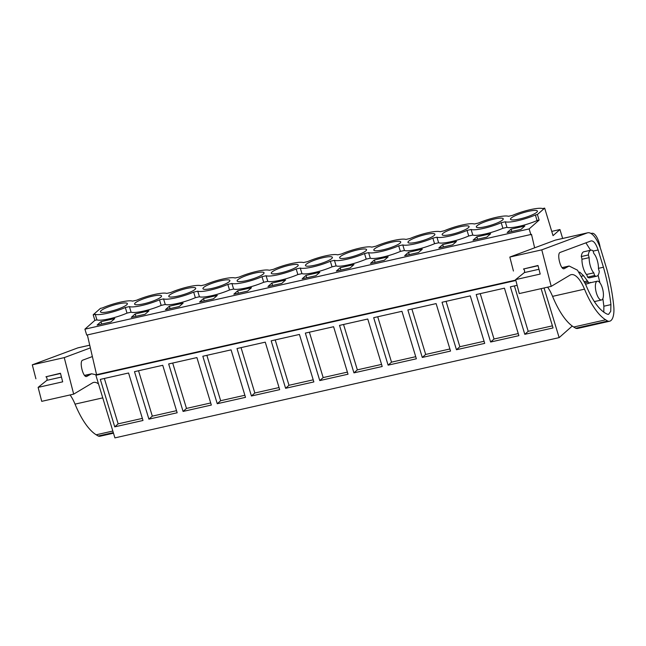 <?xml version="1.0" encoding="UTF-8"?>
<svg xmlns="http://www.w3.org/2000/svg" width="646" height="646" viewBox="0 0 646 646"><rect width="100%" height="100%" fill="white"/><g stroke="black" fill="none" stroke-linecap="round" stroke-linejoin="round"><path stroke-width="0.97" d="M87.355 334.943L96.569 374.672L95.891 375.269L114.915 437.883L559.145 337.624L572.259 326.036M534.63 247.83L531.497 234.345L86.709 335.088L84.909 329.169L94.881 320.359L93.186 314.78L100.437 308.376L102.48 307.916A20.373 3.723 163.1 0 1 132.567 301.125L136.653 300.204A20.373 3.723 163.1 0 1 166.741 293.413L170.819 292.493A20.373 3.723 163.1 0 1 200.914 285.702L204.992 284.781A20.373 3.723 163.1 0 1 235.087 277.99L239.165 277.069A20.373 3.723 163.1 0 1 269.253 270.278L273.339 269.358A20.373 3.723 163.1 0 1 303.426 262.567L307.512 261.646A20.373 3.723 163.1 0 1 337.6 254.855L341.677 253.926A20.373 3.723 163.1 0 1 371.773 247.143L375.851 246.215A20.373 3.723 163.1 0 1 405.938 239.432L410.024 238.503A20.373 3.723 163.1 0 1 440.112 231.712L444.198 230.792A20.373 3.723 163.1 0 1 474.285 224L478.363 223.08A20.373 3.723 163.1 0 1 508.459 216.289L512.536 215.368A20.373 3.723 163.1 0 1 542.624 208.577L544.667 208.117L537.415 214.529L535.372 214.989A20.373 3.723 163.1 0 1 505.285 221.78L501.199 222.7A20.373 3.723 163.1 0 1 471.112 229.492L467.034 230.412A20.373 3.723 163.1 0 1 436.938 237.203L432.86 238.124A20.373 3.723 163.1 0 1 402.773 244.915L398.687 245.835A20.373 3.723 163.1 0 1 368.6 252.626L364.514 253.547A20.373 3.723 163.1 0 1 334.426 260.338L330.348 261.259A20.373 3.723 163.1 0 1 300.253 268.05L296.175 268.97A20.373 3.723 163.1 0 1 266.087 275.761L262.001 276.682A20.373 3.723 163.1 0 1 231.914 283.473L227.828 284.393A20.373 3.723 163.1 0 1 197.741 291.185L193.663 292.105A20.373 3.723 163.1 0 1 163.567 298.896L159.489 299.817A20.373 3.723 163.1 0 1 129.402 306.608L125.316 307.528A20.373 3.723 163.1 0 1 95.228 314.319L96.924 319.899A20.373 3.723 163.1 0 0 127.012 313.108L131.09 312.188L129.402 306.608M544.667 208.117L553.033 235.645L559.945 229.532L562.65 238.447M551.732 231.389L559.945 229.532M544.061 287.971L559.145 337.624M95.891 375.269L515.879 280.485M114.746 426.853L142.992 420.481L128.57 373L100.316 379.38L114.746 426.853L118.145 423.849L104.353 378.467M422.282 357.448L450.537 351.077L436.115 303.596L407.86 309.967L422.282 357.448L425.682 354.444L411.898 309.063M456.456 349.736L442.034 302.255L470.28 295.884L484.71 343.365L456.456 349.736L459.855 346.732L446.063 301.351M217.258 403.718L245.504 397.347L231.082 349.866L202.828 356.245L217.258 403.718L220.657 400.714L206.865 355.332M251.431 396.006L237.001 348.533L265.256 342.154L279.678 389.635L251.431 396.006L254.831 393.002L241.039 347.621M148.911 419.141L134.489 371.668L162.744 365.289L177.166 412.77L148.911 419.141L152.311 416.137L138.527 370.756M183.084 411.429L211.339 405.058L196.909 357.577L168.663 363.956L183.084 411.429L186.484 408.425L172.692 363.044M353.943 372.871L339.513 325.39L367.768 319.019L382.198 366.5L353.943 372.871L357.343 369.867L343.551 324.486M388.117 365.16L373.687 317.679L401.941 311.307L416.363 358.788L388.117 365.16L391.516 362.156L377.724 316.774M285.597 388.294L271.175 340.822L299.429 334.442L313.851 381.923L285.597 388.294L288.996 385.291L275.212 339.909M319.77 380.583L348.024 374.212L333.594 326.731L305.348 333.102L319.77 380.583L323.17 377.579L309.377 332.197M490.629 342.025L518.883 335.654L504.453 288.173L476.199 294.544L490.629 342.025L494.028 339.021L480.236 293.639M517.123 285.314L510.372 286.832L524.802 334.313L528.202 331.309L514.41 285.928M541.114 288.641L553.049 327.942L524.802 334.313M96.569 374.672L515.766 280.065M530.939 234.837L529.139 228.918L539.111 220.1L537.068 220.561A20.373 3.723 163.1 0 1 506.981 227.352L505.285 221.78M84.909 329.169L529.139 228.918M131.09 312.188A20.373 3.723 163.1 0 0 161.185 305.397L165.263 304.476A20.373 3.723 163.1 0 0 195.35 297.685L199.436 296.764A20.373 3.723 163.1 0 0 229.524 289.973L233.61 289.053A20.373 3.723 163.1 0 0 263.697 282.262L267.775 281.341A20.373 3.723 163.1 0 0 297.871 274.55L301.948 273.629A20.373 3.723 163.1 0 0 332.036 266.838L336.122 265.91A20.373 3.723 163.1 0 0 366.209 259.127L370.295 258.198A20.373 3.723 163.1 0 0 400.383 251.407L404.461 250.486A20.373 3.723 163.1 0 0 434.556 243.695L438.634 242.775A20.373 3.723 163.1 0 0 468.721 235.984L472.807 235.063A20.373 3.723 163.1 0 0 502.895 228.272L506.981 227.352M94.881 320.359L96.924 319.899M100.994 321.66L114.778 318.551L110.926 321.958L97.134 325.067L100.994 321.66L101.713 324.034M179.273 306.535L165.481 309.644L169.333 306.236L183.125 303.127L179.273 306.535M237.68 290.813L251.464 287.704L247.612 291.104L233.828 294.221L237.68 290.813L238.398 293.187M486.809 237.122L473.025 240.239L476.877 236.832L490.669 233.723L486.809 237.122M418.471 252.546L422.322 249.146L408.53 252.255L404.679 255.663L418.471 252.546M340.192 267.678L336.34 271.086L350.124 267.969L353.984 264.569L340.192 267.678L340.91 270.052M271.845 283.101L267.993 286.509L281.785 283.392L285.637 279.993L271.845 283.101L272.572 285.475M306.018 275.39L319.81 272.281L315.959 275.68L302.166 278.797L306.018 275.39L306.737 277.764M203.506 298.525L199.654 301.932L213.438 298.815L217.298 295.416L203.506 298.525L204.225 300.899M145.1 314.247L148.951 310.839L135.159 313.948L131.308 317.356L145.1 314.247M452.644 244.834L456.496 241.434L442.704 244.543L438.852 247.951L452.644 244.834M520.983 229.411L507.199 232.528L511.051 229.12L524.835 226.011L520.983 229.411M384.297 260.257L370.513 263.374L374.365 259.967L388.149 256.858L384.297 260.257M93.186 314.78L95.228 314.319M126.624 303.103A14.075 2.576 163.1 0 1 127.367 303.628A14.075 2.576 163.1 0 1 116.538 309.579A14.075 2.576 163.1 0 1 101.18 312.341A14.075 2.576 163.1 0 1 100.429 311.816A14.075 2.576 163.1 0 1 111.257 305.865A14.075 2.576 163.1 0 1 126.624 303.103M477.063 227.505A14.075 2.576 163.1 0 1 476.32 226.98A14.075 2.576 163.1 0 1 487.149 221.029A14.075 2.576 163.1 0 1 502.507 218.275A14.075 2.576 163.1 0 1 503.25 218.8A14.075 2.576 163.1 0 1 492.422 224.751A14.075 2.576 163.1 0 1 477.063 227.505M408.716 242.928A14.075 2.576 163.1 0 1 407.973 242.403A14.075 2.576 163.1 0 1 418.802 236.452A14.075 2.576 163.1 0 1 434.16 233.699A14.075 2.576 163.1 0 1 434.903 234.223A14.075 2.576 163.1 0 1 424.083 240.175A14.075 2.576 163.1 0 1 408.716 242.928M331.648 256.833A14.075 2.576 163.1 0 1 332.391 257.358A14.075 2.576 163.1 0 1 321.563 263.31A14.075 2.576 163.1 0 1 306.204 266.063A14.075 2.576 163.1 0 1 305.461 265.546A14.075 2.576 163.1 0 1 316.29 259.587A14.075 2.576 163.1 0 1 331.648 256.833M297.475 264.545A14.075 2.576 163.1 0 1 298.218 265.07A14.075 2.576 163.1 0 1 287.397 271.021A14.075 2.576 163.1 0 1 272.031 273.775A14.075 2.576 163.1 0 1 271.288 273.258A14.075 2.576 163.1 0 1 282.116 267.299A14.075 2.576 163.1 0 1 297.475 264.545M468.334 225.987A14.075 2.576 163.1 0 1 469.077 226.512A14.075 2.576 163.1 0 1 458.248 232.463A14.075 2.576 163.1 0 1 442.89 235.217A14.075 2.576 163.1 0 1 442.147 234.692A14.075 2.576 163.1 0 1 452.975 228.741A14.075 2.576 163.1 0 1 468.334 225.987M365.822 249.122A14.075 2.576 163.1 0 1 366.565 249.647A14.075 2.576 163.1 0 1 355.736 255.598A14.075 2.576 163.1 0 1 340.377 258.352A14.075 2.576 163.1 0 1 339.635 257.835A14.075 2.576 163.1 0 1 350.463 251.875A14.075 2.576 163.1 0 1 365.822 249.122M135.345 304.629A14.075 2.576 163.1 0 1 134.602 304.105A14.075 2.576 163.1 0 1 145.431 298.153A14.075 2.576 163.1 0 1 160.789 295.392A14.075 2.576 163.1 0 1 161.532 295.916A14.075 2.576 163.1 0 1 150.704 301.868A14.075 2.576 163.1 0 1 135.345 304.629M399.995 241.41A14.075 2.576 163.1 0 1 400.738 241.935A14.075 2.576 163.1 0 1 389.909 247.886A14.075 2.576 163.1 0 1 374.551 250.64A14.075 2.576 163.1 0 1 373.808 250.115A14.075 2.576 163.1 0 1 384.628 244.164A14.075 2.576 163.1 0 1 399.995 241.41M203.692 289.206A14.075 2.576 163.1 0 1 202.949 288.681A14.075 2.576 163.1 0 1 213.778 282.722A14.075 2.576 163.1 0 1 229.136 279.968A14.075 2.576 163.1 0 1 229.879 280.493A14.075 2.576 163.1 0 1 219.051 286.444A14.075 2.576 163.1 0 1 203.692 289.206M511.236 219.793A14.075 2.576 163.1 0 1 510.493 219.269A14.075 2.576 163.1 0 1 521.314 213.317A14.075 2.576 163.1 0 1 536.681 210.564A14.075 2.576 163.1 0 1 537.424 211.089A14.075 2.576 163.1 0 1 526.595 217.04A14.075 2.576 163.1 0 1 511.236 219.793M263.31 272.257A14.075 2.576 163.1 0 1 264.053 272.782A14.075 2.576 163.1 0 1 253.224 278.733A14.075 2.576 163.1 0 1 237.865 281.495A14.075 2.576 163.1 0 1 237.114 280.97A14.075 2.576 163.1 0 1 247.943 275.01A14.075 2.576 163.1 0 1 263.31 272.257M169.518 296.918A14.075 2.576 163.1 0 1 168.776 296.393A14.075 2.576 163.1 0 1 179.604 290.442A14.075 2.576 163.1 0 1 194.963 287.68A14.075 2.576 163.1 0 1 195.706 288.205A14.075 2.576 163.1 0 1 184.877 294.156A14.075 2.576 163.1 0 1 169.518 296.918M142.354 418.39L118.145 423.849M127.012 313.108L125.316 307.528M539.111 220.1L537.415 214.529M537.068 220.561L535.372 214.989M502.895 228.272L501.199 222.7M596.46 293.195A9.625 3.513 -102.7 0 1 597.292 281.196A9.625 3.513 -102.7 0 1 602.355 287.987A9.625 3.513 -102.7 0 1 601.531 299.986A9.625 3.513 -102.7 0 1 596.46 293.195M590.88 250.18A13.332 4.869 77.3 0 1 593.02 250.834L593.836 253.515A11.111 4.054 -102.7 0 1 597.211 260.176A11.111 4.054 -102.7 0 1 598.454 268.736L599.27 271.417A13.332 4.869 77.3 0 1 596.751 276.189A13.332 4.869 77.3 0 1 594.611 275.535L593.795 272.854A11.111 4.054 -102.7 0 1 590.412 266.192A11.111 4.054 -102.7 0 1 589.176 257.641L582.111 259.232L581.295 256.543A13.332 4.869 -102.7 0 1 583.814 251.77L590.88 250.18A13.332 4.869 77.3 0 0 588.353 254.952L581.295 256.543M593.795 272.854L586.73 274.445L587.545 277.134A13.332 4.869 -102.7 0 0 589.685 277.788L596.751 276.189M552.419 325.842L528.202 331.309M511.051 229.12L511.769 231.494M589.176 257.641L588.353 254.952M594.611 275.535L587.545 277.134M176.528 410.678L152.311 416.137M161.185 305.397L159.489 299.817M165.263 304.476L163.567 298.896M135.159 313.948L135.886 316.322M210.701 402.967L186.484 408.425M195.35 297.685L193.663 292.105M199.436 296.764L197.741 291.185M169.333 306.236L170.051 308.61M244.874 395.255L220.657 400.714M229.524 289.973L227.828 284.393M233.61 289.053L231.914 283.473M279.04 387.543L254.831 393.002M263.697 282.262L262.001 276.682M267.775 281.341L266.087 275.761M313.213 379.824L288.996 385.291M297.871 274.55L296.175 268.97M301.948 273.629L300.253 268.05M347.387 372.112L323.17 377.579M332.036 266.838L330.348 261.259M336.122 265.91L334.426 260.338M381.56 364.401L357.343 369.867M366.209 259.127L364.514 253.547M370.295 258.198L368.6 252.626M415.733 356.689L391.516 362.156M400.383 251.407L398.687 245.835M404.461 250.486L402.773 244.915M374.365 259.967L375.084 262.341M449.899 348.977L425.682 354.444M434.556 243.695L432.86 238.124M438.634 242.775L436.938 237.203M408.53 252.255L409.257 254.629M484.072 341.266L459.855 346.732M468.721 235.984L467.034 230.412M472.807 235.063L471.112 229.492M442.704 244.543L443.422 246.917M518.245 333.554L494.028 339.021M476.877 236.832L477.596 239.206M90.359 347.903L64.253 357.618L32.3 364.829L77.77 347.903A25.929 9.464 -102.7 0 1 78.214 347.774L89.729 345.174M92.37 356.56L82.753 360.145C78.78 361.106 83.391 378.952 86.927 376.303L91.611 373.784L96.367 374.85M60.458 373.251L62.678 381.834L38.122 387.374L46.875 380.332C47.303 378.79 46.997 377.603 45.955 376.771L60.458 373.251M64.253 357.618L73.684 394.133L92.459 382.9A29.627 10.821 -102.7 0 1 93.67 382.416A29.627 10.821 -102.7 0 1 98.531 383.95M38.122 387.374L41.732 401.344L73.684 394.133M70.083 394.94A29.627 10.821 -102.7 0 1 75.033 404.13A66.667 24.338 -102.7 0 0 96.197 434.79L98.208 436.026L113.316 432.618M113.494 433.191L100.146 436.203A21.827 7.97 -102.7 0 1 98.208 436.026M32.3 364.829L35.91 378.798M587.69 232.794A25.929 9.464 -102.7 0 0 587.246 232.923L541.776 249.849L509.823 257.06L555.294 240.134A25.929 9.464 -102.7 0 1 555.738 240.005L587.69 232.794A25.929 9.464 -102.7 0 1 601.248 250.793L606.99 269.85A85.183 31.105 -102.7 0 1 613.7 305.639A20.002 7.3 -102.7 0 1 613.692 313.908A21.827 7.97 -102.7 0 1 609.622 321.224A21.827 7.97 -102.7 0 1 607.692 321.046L605.673 319.81A66.667 24.338 -102.7 0 1 584.509 289.15L552.564 296.361A29.627 10.821 -102.7 0 0 547.614 287.171M590.606 250.244L585.906 242.831M598.107 249.978C595.927 243.55 593.561 240.538 591.017 240.934L560.276 252.376C556.303 253.337 560.922 271.191 564.451 268.534L569.134 266.015L577.451 270.157L585.647 284.418C592.414 300.866 599.674 310.807 607.442 314.239L608.597 314.36L610.728 311.315L610.922 304.621C609.501 292.113 606.998 279.645 603.437 267.226L598.107 249.978L593.101 251.108M598.462 268.348L603.437 267.226M603.808 312.212L603.865 306.212L602.863 298.589M599.932 282.819L598.107 275.18M581.965 258.763A11.483 4.191 77.3 0 0 583.241 267.888A11.483 4.191 77.3 0 0 586.875 274.921M579.196 272.313L579.688 272.087L583.629 275.753L589.128 283.239L590.145 282.431L591.179 282.577M585.575 284.232L589.128 283.239M595.426 301.359L594.578 301.932M537.989 265.482L540.201 274.065L515.645 279.605L524.399 272.564C524.827 271.021 524.52 269.834 523.486 269.002L537.989 265.482M541.776 249.849L551.208 286.364L569.99 275.139A29.627 10.821 -102.7 0 1 571.193 274.647A29.627 10.821 -102.7 0 1 584.509 289.15M515.645 279.605L519.255 293.575L551.208 286.364M609.622 321.224L577.669 328.434A21.827 7.97 -102.7 0 1 575.739 328.257L573.721 327.021A66.667 24.338 -102.7 0 1 552.564 296.361M575.739 328.257L607.692 321.046M509.823 257.06L513.433 271.029M590.872 233.416L592.269 233.263A13.332 4.869 -102.7 0 1 600.223 247.741M89.729 345.206L77.77 347.903M90.141 374.381L84.763 375.592M60.522 373.485L45.955 376.771M61.443 377.046L46.875 380.332M102.762 397.871L75.033 404.13M112.84 431.035L96.197 434.79M587.246 232.923L555.294 240.134M610.922 304.621L603.865 306.212M567.664 266.612L562.286 267.824M538.045 265.716L523.486 269.002M538.966 269.277L524.399 272.564M605.673 319.81L573.721 327.021M583.629 275.753L581.707 276.181M587.279 281.01L584.468 281.64M587.9 282.181L584.993 282.835M597.292 281.196L589.273 283.005M601.531 299.986L594.36 301.601M84.545 375.383L91.611 373.784M562.077 267.614L569.134 266.015"/></g></svg>
